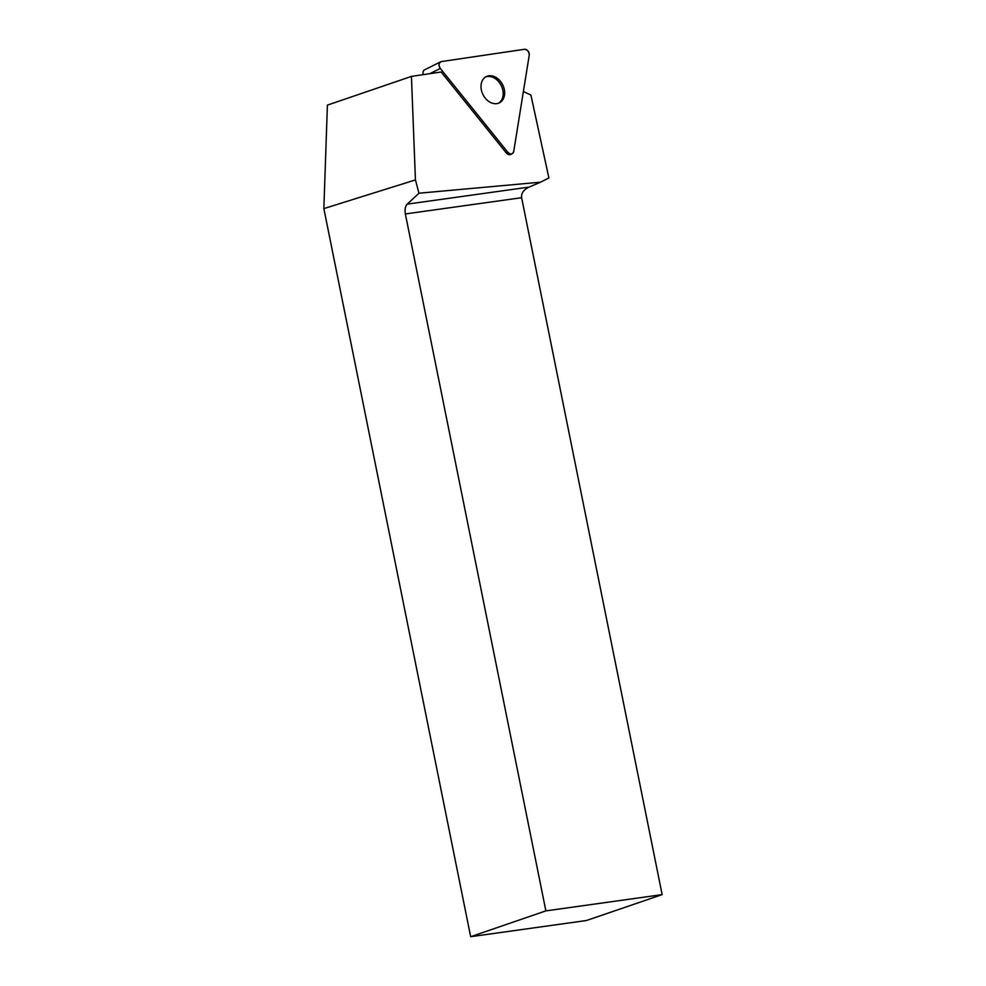 <?xml version="1.0" encoding="UTF-8"?>
<svg xmlns="http://www.w3.org/2000/svg" width="986" height="986" viewBox="0 0 986 986"><rect width="100%" height="100%" fill="white"/><g stroke="black" fill="none" stroke-linecap="round" stroke-linejoin="round"><path stroke-width="1.48" d="M423.29 74.653A4.511 3.389 -116.6 0 1 424.609 69.833L440.656 61.81A4.511 3.389 63.4 0 0 440.335 68.428L507.827 152.251A4.511 3.389 63.4 0 0 512.19 153.717A4.511 3.389 63.4 0 0 513.743 151.376L529.223 55.29A4.511 3.389 63.4 0 0 524.404 49.3L441.445 61.563A4.511 3.389 63.4 0 0 440.656 61.81M500.444 81.32A14.667 10.994 63.4 0 0 486.271 76.588A14.667 10.994 63.4 0 0 482.992 94.619A14.667 10.994 63.4 0 0 499.384 102.827A14.667 10.994 63.4 0 0 500.444 81.32M470.667 936.7L545.874 910.879L662.148 894.622L586.423 920.517L470.667 936.7L323.852 208.601L415.439 179.92L411.433 76.403L441.149 72.003L506.348 152.99A4.511 3.389 63.4 0 0 510.711 154.457L512.19 153.717M415.439 179.92L418.964 193.219L540.513 182.188L548.894 177.961L530.912 95.075L523.393 91.501M411.433 76.403L327.401 105.132L323.852 208.601M662.148 894.622L521.619 197.705C521.126 193.281 523.603 189.756 529.051 187.106L540.513 182.188M545.874 910.879L405.357 213.95C404.63 209.562 405.246 206.296 407.206 204.139L418.964 193.219M485.556 76.982A14.667 10.994 -116.6 0 1 498.965 82.06A14.667 10.994 -116.6 0 1 498.633 103.16M440.335 68.428L507.827 152.251C510.588 154.703 512.56 154.408 513.743 151.376L529.223 55.29C529.112 51.642 527.498 49.645 524.404 49.3L441.445 61.563C438.782 62.759 438.413 65.051 440.335 68.428L429.822 73.679M506.348 152.99L507.827 152.251M521.619 197.705L405.357 213.95M407.206 204.139L529.051 187.106"/></g></svg>
